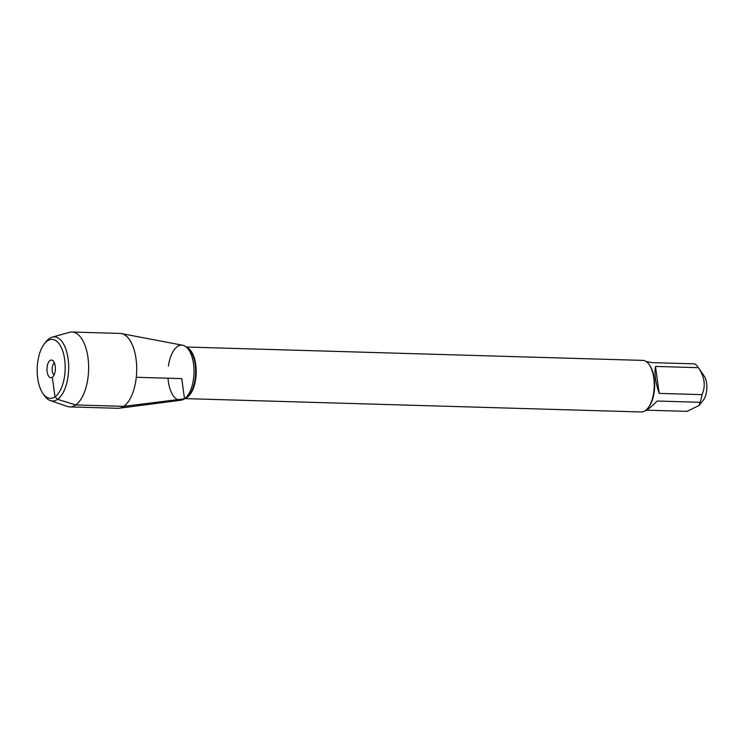 <?xml version="1.0" encoding="UTF-8"?>
<svg xmlns="http://www.w3.org/2000/svg" width="744" height="744" viewBox="0 0 744 744"><rect width="100%" height="100%" fill="white"/><g stroke="black" fill="none" stroke-linecap="round" stroke-linejoin="round"><path stroke-width="1.12" d="M646.145 361.528L651.958 362.616L694.784 363.872A24.766 11.746 91.7 0 1 697.844 366.941L704.038 375.822A14.452 6.854 91.7 0 1 705.321 396.45A14.452 6.854 91.7 0 1 703.331 400.17L699.183 405.424L687.047 411.367L646.648 410.186M697.844 366.941A24.766 11.746 91.7 0 1 698.328 367.676C704.67 376.808 705.907 385.801 702.02 394.646A24.766 11.746 91.7 0 1 700.048 402.29L699.174 405.415M184.791 398.607L641.235 411.981A25.798 12.23 -88.3 0 0 645.336 410.632A25.798 12.23 -88.3 0 0 647.94 408.112L648.61 407.266A24.766 11.746 -88.3 0 0 649.828 365.537L649.214 364.644A25.798 12.23 -88.3 0 0 642.751 360.394L186.307 347.02M700.048 402.29L657.222 401.035C650.628 407.461 646.452 410.8 644.695 411.051M698.328 367.676L655.501 366.42C654.218 373.358 655.445 382.351 659.193 393.39L702.02 394.646M647.94 408.112A25.798 12.23 -88.3 0 0 649.214 364.644M168.042 378.575A27.547 13.057 -88.3 0 0 184.233 398.97A27.547 13.057 -88.3 0 0 184.512 398.784A27.547 13.057 -88.3 0 0 193.998 372.753A27.547 13.057 -88.3 0 0 185.768 346.63A27.547 13.057 -88.3 0 0 168.414 366.048M659.193 393.39L655.501 366.42M52.145 337.172L69.341 332.345A37.451 17.754 91.7 0 1 71.954 332.019L120.026 333.433A37.451 17.754 91.7 0 1 121.365 333.572L182.736 345.253A27.547 13.057 91.7 0 1 193.989 369.452A27.547 13.057 91.7 0 1 184.512 398.784A27.547 13.057 91.7 0 1 181.118 400.17L119.18 408.233A37.451 17.754 91.7 0 1 117.84 408.298L69.759 406.894A37.451 17.754 91.7 0 1 67.174 406.41L50.285 400.588A32.066 15.206 -88.3 0 0 68.643 369.387A32.066 15.206 -88.3 0 0 52.145 337.172A32.066 15.206 -88.3 0 0 49.281 338.557A32.066 15.206 -88.3 0 0 46.054 341.691L44.38 343.821A29.49 13.978 91.7 0 1 47.346 340.938A29.49 13.978 91.7 0 1 64.96 372.67A29.49 13.978 91.7 0 1 42.919 393.492A29.49 13.978 91.7 0 1 44.38 343.821M54.433 362.97A6.268 2.967 -88.3 0 0 54.293 363.053A6.268 2.967 -88.3 0 0 52.136 369.052A6.268 2.967 -88.3 0 0 54.08 374.967M42.919 393.492L44.473 395.715A32.066 15.206 -88.3 0 0 50.285 400.588M71.954 332.019A37.451 17.754 91.7 0 1 88.601 369.973A37.451 17.754 91.7 0 1 69.759 406.894M121.365 333.572A37.451 17.754 91.7 0 1 136.673 366.476A37.451 17.754 91.7 0 1 123.792 406.345A37.451 17.754 91.7 0 1 119.18 408.233M50.025 360.496A8.844 4.194 -88.3 0 0 47.123 371.609A8.844 4.194 -88.3 0 0 52.229 377.32A8.844 4.194 -88.3 0 0 55.363 369.005A8.844 4.194 -88.3 0 0 52.722 360.514A8.844 4.194 -88.3 0 0 50.025 360.496M136.282 377.282L181.75 378.622L184.512 398.784L123.792 406.345L75.711 404.941L57.604 399.323L55 396.812L52.322 377.264M186.921 347.476A25.798 12.23 91.7 0 1 196.202 371.126A25.798 12.23 91.7 0 1 187.302 397.212A25.798 12.23 91.7 0 1 185.433 398.198M184.233 398.97L186.409 397.566A26.003 12.322 -88.3 0 0 186.679 397.38A26.003 12.322 -88.3 0 0 195.626 372.818A26.003 12.322 -88.3 0 0 187.851 348.164L185.768 346.63"/></g></svg>
